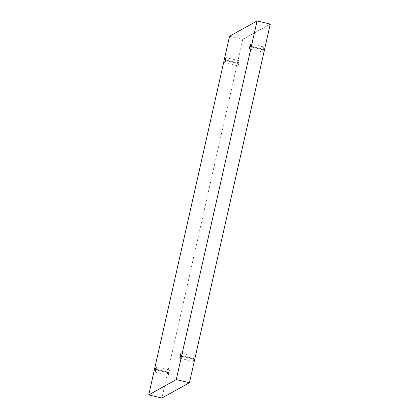 <?xml version="1.0" encoding="UTF-8"?>
<svg xmlns="http://www.w3.org/2000/svg" width="419" height="419" viewBox="0 0 419 419"><rect width="100%" height="100%" fill="white"/><g stroke="black" fill="none" stroke-linecap="round" stroke-linejoin="round"><path stroke-width="0.31" stroke-dasharray="2.1 1.57" d="M180.678 356.024L193.259 359.031L194.238 356.26L193.992 358.617L180.809 355.469L193.992 358.617C194.432 355.721 194.186 355.857 193.259 359.031C192.819 361.927 193.065 361.791 193.992 358.617L193.012 361.388L193.259 359.031L180.678 356.024M250.379 46.739L262.954 49.746L263.939 46.975L263.692 49.337L250.51 46.184L263.692 49.337C264.132 46.436 263.886 46.572 262.954 49.746C262.519 52.647 262.76 52.511 263.692 49.337L262.713 52.108L262.954 49.746L250.379 46.739M225.611 60.525L238.191 63.531L239.17 60.76L238.924 63.122L225.741 59.969L238.924 63.122C239.364 60.221 239.118 60.357 238.191 63.531C237.751 66.432 237.997 66.291 238.924 63.122L237.945 65.888L238.191 63.531L225.611 60.525M155.91 369.809L168.49 372.816L169.47 370.045L169.224 372.402L156.046 369.254L169.224 372.402C169.664 369.506 169.417 369.642 168.49 372.816C168.05 375.712 168.297 375.576 169.224 372.402L168.244 375.173L168.49 372.816L155.91 369.809M242.732 39.428L161.912 398.05L242.732 39.428L229.549 36.275L242.732 39.428L270.271 24.098L242.732 39.428M181.055 353.112L194.238 356.26M250.756 43.827L263.939 46.975M225.988 57.613L239.17 60.76M156.287 366.892L169.47 370.045M155.061 372.025L168.244 375.173M224.762 62.74L237.945 65.888M249.53 48.955L262.713 52.108M179.83 358.24L193.012 361.388"/><path stroke-width="0.63" d="M180.809 355.469L181.055 353.112L180.076 355.878L180.678 356.024L180.076 355.878C181.003 352.709 181.249 352.568 180.809 355.469C179.882 358.643 179.636 358.779 180.076 355.878L179.83 358.24L180.809 355.469M250.51 46.184L250.756 43.827L249.776 46.598L250.379 46.739L249.776 46.598C250.703 43.424 250.95 43.288 250.51 46.184C249.583 49.358 249.336 49.494 249.776 46.598L249.53 48.955L250.51 46.184M225.741 59.969L225.988 57.613L225.008 60.383L225.611 60.525L225.008 60.383C225.935 57.209 226.181 57.073 225.741 59.969C224.814 63.143 224.568 63.279 225.008 60.383L224.762 62.74L225.741 59.969M156.046 369.254L156.287 366.892L155.308 369.663L155.91 369.809L155.308 369.663C156.24 366.489 156.481 366.353 156.046 369.254C155.114 372.428 154.868 372.564 155.308 369.663L155.061 372.025L156.046 369.254M161.912 398.05L148.729 394.902L229.549 36.275L257.088 20.95L176.268 379.572L148.729 394.902L161.912 398.05L189.451 382.725L176.268 379.572L189.451 382.725L270.271 24.098L257.088 20.95L270.271 24.098L189.451 382.725L161.912 398.05M229.549 36.275L148.729 394.902L176.268 379.572L257.088 20.95L229.549 36.275"/></g></svg>
